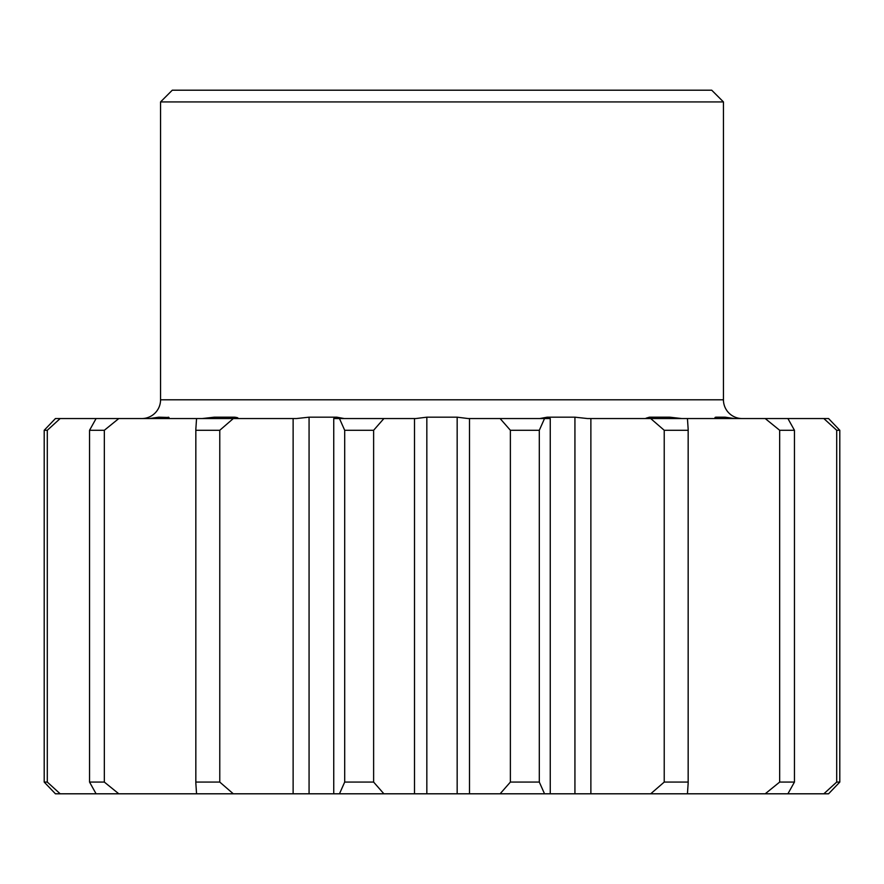 <?xml version="1.0" encoding="UTF-8"?>
<svg xmlns="http://www.w3.org/2000/svg" width="884" height="884" viewBox="0 0 884 884"><rect width="100%" height="100%" fill="white"/><g stroke="black" fill="none" stroke-linecap="round" stroke-linejoin="round"><path stroke-width="1.33" d="M160.556 101.925L172.281 90.201L711.719 90.201L723.444 101.925L160.556 101.925L160.556 399.789L723.444 399.789A18.763 18.763 0 0 0 742.206 418.552M646.745 418.552L646.005 418.22L649.431 417.182L669.718 417.182L681.752 418.552M718.338 418.552L714.99 417.48L715.764 417.182L725.134 417.182L734.516 418.552M60.167 418.552L47.294 430.276L44.2 430.276L55.427 418.552L296.46 418.552L309.068 417.182L309.068 793.799L333.743 793.799L333.743 418.552L415.834 418.552L426.839 417.182L457.161 417.182L468.166 418.552L550.257 418.552L550.257 793.799L574.931 793.799L574.931 417.182L587.54 418.552L687.443 418.552L688.172 429.315L688.172 783.036L687.443 793.799L650.701 793.799L664.227 782.075L688.161 782.075L688.172 783.036M141.794 418.552A18.763 18.763 0 0 0 160.556 399.789M723.444 101.925L723.444 399.789M544.533 418.552L539.306 430.276L539.306 782.075L544.533 793.799L500.112 793.799L510.377 782.075L539.306 782.075M539.306 430.276L510.377 430.276L510.377 782.075M510.377 430.276L500.112 418.552M688.172 429.315L688.161 430.276L664.227 430.276L664.227 782.075M688.161 430.276L688.161 782.075M664.227 430.276L650.701 418.552M687.443 418.552L787.909 418.552L794.451 430.276L794.451 782.075L787.909 793.799L765.212 793.799L779.666 782.075L794.451 782.075M794.451 430.276L779.666 430.276L779.666 782.075M779.666 430.276L765.212 418.552M787.909 418.552L828.573 418.552L839.8 430.276L839.8 782.075L828.573 793.799L823.833 793.799L836.706 782.075L839.8 782.075M839.8 430.276L836.706 430.276L836.706 782.075M836.706 430.276L823.833 418.552M44.2 430.276L44.2 782.075L47.294 782.075L60.167 793.799L55.427 793.799L44.2 782.075M47.294 430.276L47.294 782.075M118.787 418.552L104.334 430.276L89.549 430.276L89.549 782.075L104.334 782.075L118.787 793.799L96.091 793.799L89.549 782.075M104.334 430.276L104.334 782.075M89.549 430.276L96.091 418.552M233.299 418.552L219.773 430.276L195.839 430.276L195.839 782.075L219.773 782.075L233.299 793.799L196.557 793.799L195.828 783.036L195.828 429.315L196.557 418.552M219.773 430.276L219.773 782.075M383.888 418.552L373.623 430.276L344.694 430.276L344.694 782.075L373.623 782.075L383.888 793.799L414.508 793.799L414.508 418.552M373.623 430.276L373.623 782.075M544.533 793.799L550.257 793.799M469.492 418.552L469.492 793.799L500.112 793.799M469.492 793.799L457.161 793.799L457.161 417.182M426.839 417.182L426.839 793.799L457.161 793.799M426.839 793.799L414.508 793.799M383.888 793.799L339.467 793.799L344.694 782.075M333.743 793.799L339.467 793.799M309.068 793.799L293.123 793.799L293.123 418.552M233.299 793.799L293.123 793.799M118.787 793.799L196.557 793.799M60.167 793.799L96.091 793.799M787.909 793.799L823.833 793.799M687.443 793.799L765.212 793.799M590.877 418.552L590.877 793.799L650.701 793.799M590.877 793.799L574.931 793.799M344.694 430.276L339.467 418.552M539.737 418.552L547.229 417.182L574.931 417.182M309.068 417.182L336.771 417.182L344.263 418.552M202.248 418.552L214.282 417.182L234.569 417.182C237.884 417.602 238.779 418.066 237.255 418.552L237.995 418.22M149.484 418.552L158.866 417.182L169.01 417.491M168.236 418.132L168.236 417.182C169.805 417.602 168.943 418.066 165.662 418.552M336.771 418.552L336.771 417.182M234.569 418.552L234.569 417.182M214.282 417.182L214.282 418.552M158.866 417.182L158.866 418.552M725.134 418.552L725.134 417.182M715.764 417.182L715.764 418.121M669.718 418.552L669.718 417.182M649.431 417.182L649.431 418.552M547.229 417.182L547.229 418.552"/></g></svg>
